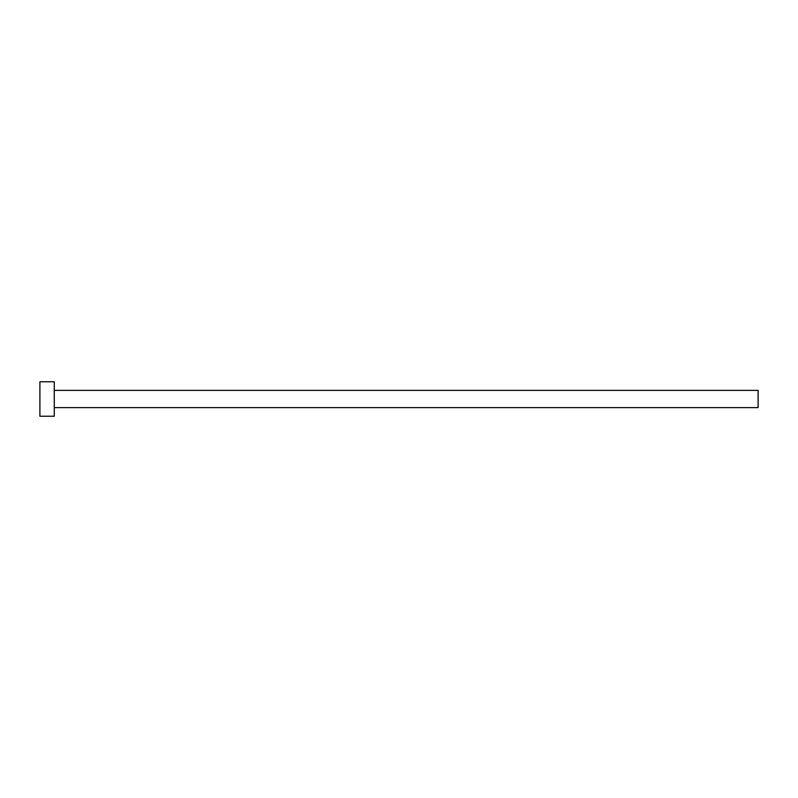 <?xml version="1.0" encoding="UTF-8"?>
<svg xmlns="http://www.w3.org/2000/svg" width="798" height="798" viewBox="0 0 798 798"><rect width="100%" height="100%" fill="white"/><g stroke="black" fill="none" stroke-linecap="round" stroke-linejoin="round"><path stroke-width="1.2" d="M54.264 390.382L758.1 390.382L758.1 407.618L54.264 407.618M54.264 399L54.264 416.237L39.9 416.237L39.9 381.763L54.264 381.763L54.264 399"/></g></svg>
